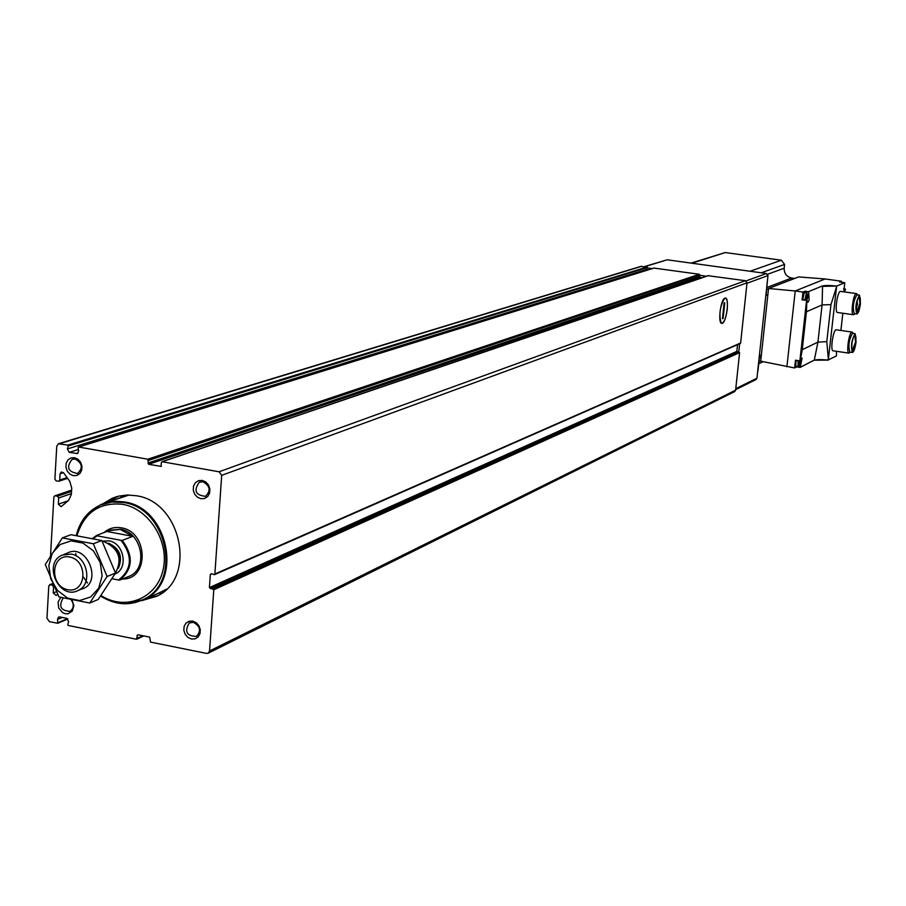 <?xml version="1.0" encoding="UTF-8"?>
<svg xmlns="http://www.w3.org/2000/svg" width="906" height="906" viewBox="0 0 906 906"><rect width="100%" height="100%" fill="white"/><g stroke="black" fill="none" stroke-linecap="round" stroke-linejoin="round"><path stroke-width="1.36" d="M71.608 490.293L54.643 495.888L53.862 497.066L50.521 555.65M58.652 443.691L641.029 266.341L647.484 267.519L646.805 269.376L67.35 448.957L68.278 445.956L67.803 445.106L58.414 443.77L56.761 446.194L54.892 479.161L56.138 480.893L58.924 481.222L59.717 480.033L60.068 473.781L61.268 471.981L63.601 472.807L69.739 481.312L71.733 488.096L71.359 494.416L68.63 500.327L61.189 506.692L58.324 504.189L58.686 497.949L57.429 496.216L55.289 495.82M646.805 269.376L646.759 270.305M702.275 277.7L699.794 277.361L699.33 274.28L654.019 268.085M739.942 343.442L740.632 342.989L747.02 282.819L745.4 280.701L708.232 275.73M734.551 391.63L735.615 390.18L739.602 352.627L736.816 351.392L737.529 344.654M103.148 503.634L112.276 498.243L118.765 496.114L127.316 495.027L136.059 495.718C181.483 501.482 197.157 578.073 156.84 596.216L141.642 600.667M74.462 457.677L77.916 459.206L80.589 462.207L81.948 466.103L81.71 470.123L79.932 473.453L76.965 475.446L73.409 475.695L69.955 474.178L67.293 471.177L65.945 467.292L66.172 463.283L67.939 459.954L70.895 457.949L74.462 457.677M202.185 480.406L205.764 481.969L208.516 485.027L209.886 489.002L209.614 493.079L207.734 496.465L204.643 498.47L200.951 498.73L197.372 497.168L194.631 494.098L193.261 490.146L193.533 486.069L195.402 482.694L198.482 480.667L202.185 480.406M71.959 599.897L73.884 605.672L72.276 611.108L67.848 613.815L65.164 613.713L62.559 612.615L58.72 608.028L58.041 602.082L60.793 597.382M192.65 621.074L196.194 622.682L198.912 625.74L200.271 629.67L199.988 633.656L198.142 636.941L195.084 638.855L191.438 639.013L187.904 637.416L185.198 634.347L183.839 630.44L184.111 626.454L185.945 623.169L188.992 621.256L192.65 621.074M52.65 583.747L50.215 584.71L52.333 585.129L53.579 586.862L53.228 593.011L56.183 595.48L57.633 594.325M50.215 584.71L48.799 585.922L46.965 618.22L49.445 621.675L57.803 623.271L57.497 619.466L58.539 617.077L59.717 616.929L66.761 618.345L68.652 621.72L67.724 624.619L68.199 625.468L136.33 639.228L137.814 634.732L149.649 637.111L150.521 642.094L206.568 653.419L208.312 653.135L209.546 650.984L213.782 589.749L209.422 587.586L210.317 574.461L211.358 573.747L214.462 574.676L214.869 573.996L221.698 475.344L219.093 471.788L162.208 461.754L161.325 462.683L161.109 466.364L148.686 464.291L147.803 459.217L78.652 447.02L78.086 447.689L78.663 450.962L77.395 453.532L69.252 452.354L67.35 448.957M727.246 309.286C725.831 318.923 723.815 323.521 721.221 323.091C718.741 314.722 719.885 306.455 724.641 298.278C726.963 297.678 727.835 301.347 727.246 309.286M193.34 622.32C200.283 626.08 201.336 630.769 196.511 636.374C186.659 636.125 184.235 631.652 189.241 622.943L193.34 622.32M71.144 599.738C74.292 604.495 73.896 608.368 69.955 611.335C60.657 610.689 58.403 606.227 63.205 597.96M202.876 481.777C210.169 485.843 211.041 490.69 205.481 496.329C195.47 495.208 193.42 490.486 199.331 482.185L202.876 481.777M75.221 459.036C82.435 463.249 83.193 468.062 77.508 473.498C67.882 471.811 66.093 467.077 72.152 459.308L75.221 459.036M157.587 595.82L148.142 597.733M109.954 501.29L118.108 496.273M157.032 593.86L155.504 594.529M117.621 498.56L119.241 497.983M93.148 538.606L97.112 535.831L121.019 540.327C132.91 556.024 132.095 569.251 118.55 580.01L112.084 578.753M92.571 538.481L96.455 535.525L97.112 535.831M121.019 540.327L122.31 540.395C133.658 555.99 132.842 569.217 119.841 580.067L118.55 580.01M122.31 540.395L132.786 536.341L120.192 529.376L108.72 530.69L96.455 535.525M119.841 580.067L129.728 576.08C148.754 567.971 141.71 532.071 120.509 529.263L109.977 530.169M126.127 577.473L129.422 576.205M69.671 556.986C88.528 560.44 86.534 593.611 67.769 589.715C49.037 586.205 50.906 553.238 69.671 556.986M71.098 554.087C87.463 556.329 92.933 584.234 78.244 590.418C59.275 600.746 42.242 563.238 62.197 555.095L71.098 554.087M102.208 541.335L103.85 541.55C119.196 548.662 122.888 559.5 114.915 574.053C128.765 568.832 124.088 542.875 108.879 540.825L102.152 541.21M76.953 535.639C84.326 512.4 99.558 501.958 122.661 504.325C149.569 508.866 170.068 542.513 162.91 570.52C156.342 598.764 124.983 611.142 101.03 595.525M87.486 583.056L83.477 577.122M76.036 555.865L75.742 553.487M76.263 535.525C79.921 520.905 88.029 510.712 100.577 504.959L111.755 502.049L123.533 502.524C167.282 508.119 182.366 582.003 143.533 599.398C129.422 606.148 115.119 605.049 100.623 596.091M103.193 503.951L113.522 501.675L124.315 502.241C168.04 507.836 183.114 581.675 144.292 599.07L141.461 600.406M90.589 511.165L101.257 504.382L105.945 502.728L115.843 501.245L124.337 501.935C168.312 507.564 183.488 581.833 144.45 599.342L127.327 603.758M132.786 536.341L107.089 531.528M62.355 537.904L70.985 534.71L101.812 540.542L115.492 573.056L98.233 599.466L89.762 603.034L107.089 576.488L93.329 543.77L62.355 537.904L45.3 564.506L58.947 596.929L89.762 603.034M101.812 540.542L93.329 543.77M115.492 573.056L107.089 576.488M79.932 589.444C104.666 585.355 86.704 540.067 65.866 553.985M48.856 565.593L50.747 578.809L57.497 590.44L67.791 598.198L79.615 600.531L90.645 596.975L98.686 588.198L102.118 575.922L100.238 562.581L93.42 550.871L83.024 543.113L71.144 540.859L60.147 544.517L52.208 553.351L48.856 565.593M723.124 318.402L722.467 318.663L724.098 303L724.766 302.751L723.124 318.402L722.501 318.312M724.936 298.131C720.587 299.127 717.575 323.918 721.856 323.34C726.227 324.042 729.874 297.61 725.344 298.063L724.936 298.131M647.326 267.961L652.139 268.64M699.715 275.277L706.589 276.228M644.347 266.613L667.156 259.796L766.408 273.51L767.982 275.56L756.94 378.198L755.898 379.614M739.636 343.725L738.764 351.992M799.998 360.962L795.479 360.214L794.619 367.961L760.7 361.177L768.537 288.493L795.219 290.962L825.106 278.969L798.65 276.919L768.537 288.493M825.106 278.969L841.459 281.222L839.59 282.004L844.732 282.706L836.725 286.058C829.398 285.333 824.573 285.322 822.252 286.013L808.39 291.687L822.252 286.013M841.346 282.242L841.459 281.222M786.895 366.805L795.219 290.962L802.999 292.06L802.127 299.886L806.884 300.35L806.431 311.766L822.082 304.937L822.557 286.353L836.725 286.058M805.083 292.604L805.038 291.222L802.999 292.06M836.476 351.302L836.442 355.933L828.322 359.875L836.6 286.387M794.619 367.961L796.68 366.919L800.179 367.406L814.324 360.09L817.925 342.106L822.082 304.937L830.961 304.597L836.51 287.009M853.339 314.722L837.574 312.491C834.335 312.955 837.438 290.769 840.519 291.381L840.655 291.392M848.911 353.125L833.214 350.826C829.987 351.313 833.146 329.206 836.215 329.795L836.351 329.807M843.86 291.834L844.743 282.706L839.613 282.004M844.528 291.936L845.502 289.116L843.577 288.855M800.179 367.406L802.093 358.074L799.873 360.86L806.555 300.509M800.168 361.086L802.229 349.727L806.431 311.766M804.913 291.913L808.605 292.072M808.673 292.434L809.137 300.067L807.971 302.264L806.884 300.35M828.367 359.274L826.793 341.653L830.961 304.597M854.652 335.084C855.83 334.835 856.204 337.168 855.762 342.083C854.856 348.142 853.724 351.132 852.365 351.075L851.685 348.923L851.968 343.068L853.373 337.213L854.754 335.129L855.547 342.083L852.138 350.803M794.709 278.436L791.64 278.017C786.589 276.783 784.098 273.521 784.166 268.221L784.573 264.416L781.357 260.203L725.242 252.559L691.085 263.102M767.858 294.79L766.068 295.481L767.665 278.527M757.552 372.479L757.699 371.075M761.368 354.948L759.579 355.775L757.948 370.95M856.068 341.924C855.173 348.21 853.973 351.732 852.444 352.479C850.609 346.183 851.515 339.92 855.139 333.68L856.068 341.924M852.32 352.468L849.862 352.106C848.016 345.809 848.922 339.546 852.557 333.306L852.671 333.329M850.202 352.151L849.047 353.147C845.898 353.646 849.069 331.505 852.07 332.072L853.033 333.374M859.035 296.59C860.224 296.353 860.598 298.731 860.145 303.736C859.262 309.761 858.129 312.729 856.782 312.649L856.351 304.586L857.744 298.72L859.137 296.647L859.93 303.725L856.555 312.377M860.462 303.589C859.579 309.852 858.378 313.34 856.861 314.065C855.015 307.723 855.898 301.426 859.522 295.186L860.462 303.589M856.748 314.042L854.279 313.691C852.41 307.349 853.293 301.064 856.929 294.824L857.031 294.846M854.177 314.359L853.463 314.744C850.304 315.22 853.418 293 856.43 293.589L857.404 294.892M856.272 305.265L856.748 306.726L857.495 304.597L857.291 302.196L856.419 304.178M852.002 350.509L851.697 349.003M796.646 366.466L800.043 367.428M798.027 366.67L795.898 366.352L795.864 360.577M806.906 300.26L802.127 299.886M802.693 299.535L804.347 292.502M800.406 360.803L800.553 362.627C799.42 365.877 799.205 365.401 799.919 361.177M799.59 363.102L800.394 363.215L800.213 363.986L799.738 365.027L799.443 364.382L800.066 361.2M800.292 361.098L800.394 363.215M807.846 296.749C805.83 304.461 807.416 290.056 807.846 296.749M806.759 297.723L807.529 294.846L807.506 298.108L807.031 299.116L806.759 297.723M747.02 282.819L221.698 475.344M740.632 342.989L214.869 573.996M739.602 352.627L213.782 589.749M735.615 390.18L209.546 650.984M654.291 267.995L78.652 447.02M699.33 274.28L147.803 459.217M708.673 275.583L162.208 461.754M745.4 280.701L219.093 471.788M647.19 267.01L67.803 445.106M641.833 266.262L59.626 443.668M67.848 618.9L57.984 623.102M67.508 618.651L58.063 622.671M62.276 617.439L57.497 619.466M142.854 635.74L137.202 638.345M138.539 634.88L136.942 635.604M739.036 351.981L212.865 588.673M737.393 352.038L210.339 588.662M736.816 351.392L209.422 587.586M211.664 573.872L210.317 574.461M161.37 466.182L160.69 466.409M699.794 277.361L148.686 464.291M699.341 276.624L147.938 463.068M699.794 275.005L148.55 460.429M647.484 267.519L68.278 445.956M78.403 449.489L69.252 452.354M78.063 453.091L76.398 453.623M67.067 477.609L59.717 480.033M63.488 472.672L60.068 473.781M68.063 500.814L58.324 504.189M71.415 493.611L58.686 497.949M71.54 491.426L57.429 496.216M53.126 584.823L52.333 585.129M56.365 591.754L53.228 593.011M114.552 548.164L118.12 553.849L119.411 560.429M112.672 546.159C118.018 550.61 120.272 556.284 119.422 563.181M108.471 543.17C119.728 548.379 123.046 556.737 118.414 568.221M103.816 532.751C108.731 528.357 114.53 526.703 121.2 527.813C148.391 531.539 149.467 579.942 122.446 578.991M166.478 589.206L157.984 593.453M105.764 502.773L129.116 495.016M156.364 594.155L160.69 592.626L156.387 594.143M120.781 497.19L122.548 496.488M766.408 273.51L746.034 280.917M667.156 259.796L644.721 266.67M767.982 275.56L746.963 283.284M756.94 378.198L735.785 388.651M795.479 360.214L799.873 360.86M805.038 291.222L808.39 291.687M813.962 360.328L814.177 360.282C816.306 359.478 821.029 359.41 828.367 360.112L814.279 360.192M840.893 330.464L842.84 313.238L840.915 330.464M800.292 367.224L814.324 360.09L828.322 359.875M802.229 349.727L817.925 342.106L826.793 341.653M781.357 260.203L750.077 271.256M725.242 252.559L691.878 263.216M760.734 360.905L758.945 361.743M761.142 357.077L759.353 357.915M784.573 264.416L761.3 272.797M784.166 268.221L767.631 274.258M791.64 278.017L766.94 287.451M768.492 288.855L766.714 289.546M798.798 366.602L800.44 366.851M843.565 289.059L845.57 289.342M800.587 360.328L800.644 362.513C799.262 366.941 798.911 366.477 799.568 361.132M800.61 360.248L800.644 362.513L798.095 366.681L798.061 360.905M806.85 300.124L807.926 296.658C805.219 307.032 807.359 287.644 807.926 296.658L806.555 292.808M804.902 299.852L806.51 292.808L804.302 292.502M799.647 362.015L800.508 362.14M799.42 363.861L800.157 363.974L799.42 363.861M806.918 296.126L807.801 296.251M806.872 297.225L807.676 297.338M67.905 618.968L57.803 623.271M143.805 635.933L136.817 639.16M734.766 391.528L208.312 653.135M740.349 343.408L214.462 574.676M708.401 275.617L161.891 461.766M654.132 268.017L78.46 447.032M67.61 478.357L58.924 481.222M71.608 490.135L54.768 495.842M52.582 583.577L49.626 584.744M189.241 622.943L190.022 622.581M199.331 482.185L200.079 481.913M72.152 459.308L72.752 459.127M112.276 498.243L116.919 496.59M78.244 590.418L83.601 588.232M63.918 554.438L67.61 553.034M119.445 560.95L118.165 553.883L114.269 547.836M143.533 599.398L144.292 599.07M144.45 599.342L162.955 591.278M756.102 379.512L735.683 389.625M763.101 361.698L758.718 363.782M761.142 357.043L759.364 357.881M855.139 333.68L852.557 333.306M852.976 333.374L852.671 332.479M852.07 332.072L836.215 329.795M859.522 295.186L856.929 294.824M857.348 294.88L857.031 294.008M856.43 293.589L840.519 291.381M856.748 306.726L856.125 306.636M795.525 360.52L800.202 361.222M802.274 299.478L806.974 300.146"/></g></svg>

